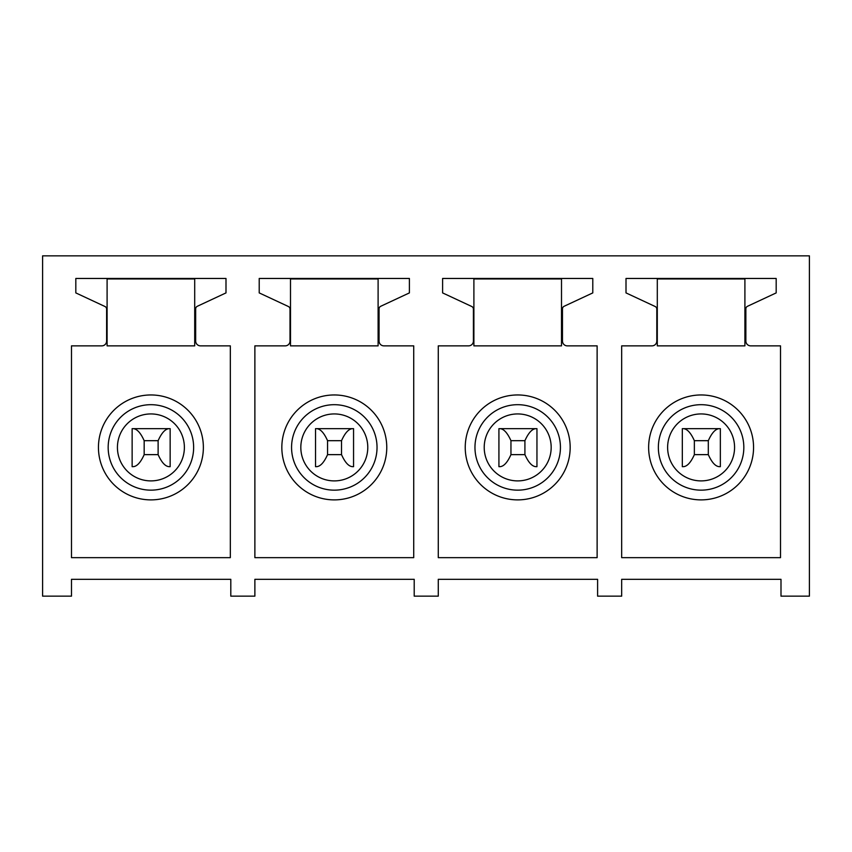 <?xml version="1.0" encoding="UTF-8"?>
<svg xmlns="http://www.w3.org/2000/svg" width="852" height="852" viewBox="0 0 852 852"><rect width="100%" height="100%" fill="white"/><g stroke="black" fill="none" stroke-linecap="round" stroke-linejoin="round"><path stroke-width="1.28" d="M42.6 596.155L71.483 596.155L71.483 579.307L230.807 579.307L230.807 596.155L254.876 596.155L254.876 579.307L414.21 579.307L414.21 596.155L438.279 596.155L438.279 579.307L597.603 579.307L597.603 596.155L621.672 596.155L621.672 579.307L780.996 579.307L780.996 596.155L809.4 596.155L809.4 255.845L42.6 255.845L42.6 596.155M71.483 345.859L101.803 345.859A4.814 4.814 0 0 0 106.617 341.045L106.617 309.106A2.886 2.886 0 0 0 104.956 306.496L75.817 292.907L75.817 278.466L225.993 278.466L225.993 292.907L197.334 306.273A2.886 2.886 0 0 0 195.672 308.882L195.672 341.045A4.814 4.814 0 0 0 200.486 345.859L230.328 345.859L230.328 557.655L71.483 557.655L71.483 345.859M254.876 345.859L285.207 345.859A4.814 4.814 0 0 0 290.021 341.045L290.021 309.106A2.886 2.886 0 0 0 288.349 306.496L259.21 292.907L259.21 278.466L409.397 278.466L409.397 292.907L380.737 306.273A2.886 2.886 0 0 0 379.065 308.882L379.065 341.045A4.814 4.814 0 0 0 383.879 345.859L413.721 345.859L413.721 557.655L254.876 557.655L254.876 345.859M438.279 345.859L468.6 345.859A4.814 4.814 0 0 0 473.414 341.045L473.414 309.106A2.886 2.886 0 0 0 471.742 306.496L442.603 292.907L442.603 278.466L592.79 278.466L592.79 292.907L564.13 306.273A2.886 2.886 0 0 0 562.469 308.882L562.469 341.045A4.814 4.814 0 0 0 567.283 345.859L597.124 345.859L597.124 557.655L438.279 557.655L438.279 345.859M621.672 345.859L651.993 345.859A4.814 4.814 0 0 0 656.807 341.045L656.807 309.106A2.886 2.886 0 0 0 655.145 306.496L626.007 292.907L626.007 278.466L776.183 278.466L776.183 292.907L747.523 306.273A2.886 2.886 0 0 0 745.862 308.882L745.862 341.045A4.814 4.814 0 0 0 750.676 345.859L780.517 345.859L780.517 557.655L621.672 557.655L621.672 345.859M158.121 440.686L158.121 454.638C161.688 462.615 165.448 466.63 169.378 466.672L170.155 466.672L169.378 466.672L170.155 466.672L170.155 428.652L132.135 428.652L170.155 428.652L132.135 428.652L132.135 466.672L132.912 466.672C136.842 466.63 140.601 462.615 144.169 454.638L144.169 440.686C140.601 432.72 136.842 428.705 132.912 428.652L169.378 428.652C165.448 428.705 161.688 432.72 158.121 440.686L144.169 440.686M176.055 493.468A52.473 52.473 0 0 1 104.86 472.572A52.473 52.473 0 0 1 125.755 401.377A52.473 52.473 0 0 1 196.95 422.262A52.473 52.473 0 0 1 176.055 493.468M194.703 278.945L194.703 345.859L107.096 345.859L107.096 278.945L194.703 278.945M341.524 440.686L341.524 454.638C345.092 462.615 348.841 466.63 352.781 466.672L353.559 466.672L352.771 466.672L353.559 466.672L353.559 428.652L315.528 428.652L353.559 428.652L315.528 428.652L315.528 466.672L316.305 466.672C320.245 466.63 323.994 462.615 327.562 454.638L327.562 440.686C323.994 432.72 320.245 428.705 316.305 428.652L352.781 428.652C348.841 428.705 345.092 432.72 341.524 440.686L327.562 440.686M359.459 493.468A52.473 52.473 0 0 1 288.253 472.572A52.473 52.473 0 0 1 309.148 401.377A52.473 52.473 0 0 1 380.343 422.262A52.473 52.473 0 0 1 359.459 493.468M378.107 278.945L378.107 345.859L290.5 345.859L290.5 278.945L378.107 278.945M524.917 440.686L524.917 454.638C528.485 462.615 532.234 466.63 536.174 466.672L536.952 466.672L536.174 466.672L536.952 466.672L536.952 428.652L498.921 428.652L536.952 428.652L498.921 428.652L498.921 466.672L499.709 466.672C503.638 466.63 507.387 462.615 510.955 454.638L510.955 440.686C507.387 432.72 503.638 428.705 499.709 428.652L536.174 428.652C532.234 428.705 528.485 432.72 524.917 440.686L510.955 440.686M542.852 493.468A52.473 52.473 0 0 1 471.657 472.572A52.473 52.473 0 0 1 492.541 401.377A52.473 52.473 0 0 1 563.747 422.262A52.473 52.473 0 0 1 542.852 493.468M561.5 278.945L561.5 345.859L473.893 345.859L473.893 278.945L561.5 278.945M708.31 440.686L708.31 454.638C711.878 462.615 715.637 466.63 719.567 466.672L720.345 466.672L719.567 466.672L720.345 466.672L720.345 428.652L682.324 428.652L720.345 428.652L682.324 428.652L682.324 466.672L683.102 466.672C687.031 466.63 690.791 462.615 694.359 454.638L694.359 440.686C690.791 432.72 687.031 428.705 683.102 428.652L719.567 428.652C715.637 428.705 711.878 432.72 708.31 440.686L694.359 440.686M726.245 493.468A52.473 52.473 0 0 1 655.05 472.572A52.473 52.473 0 0 1 675.945 401.377A52.473 52.473 0 0 1 747.14 422.262A52.473 52.473 0 0 1 726.245 493.468M744.904 278.945L744.904 345.859L657.297 345.859L657.297 278.945L744.904 278.945M158.121 454.638L144.169 454.638M169.378 466.672L170.155 466.672M341.524 454.638L327.562 454.638M352.781 466.672L353.559 466.672M524.917 454.638L510.955 454.638M536.174 466.672L536.952 466.672M708.31 454.638L694.359 454.638M719.567 466.672L720.345 466.672M134.85 418.034A33.484 33.484 0 0 0 121.527 463.467A33.484 33.484 0 0 0 166.96 476.8A33.484 33.484 0 0 0 180.283 431.368A33.484 33.484 0 0 0 134.85 418.034M130.42 409.918A42.738 42.738 0 0 0 113.401 467.908A42.738 42.738 0 0 0 171.39 484.926A42.738 42.738 0 0 0 188.409 426.937A42.738 42.738 0 0 0 130.42 409.918M318.254 418.034A33.484 33.484 0 0 0 304.92 463.467A33.484 33.484 0 0 0 350.353 476.8A33.484 33.484 0 0 0 363.687 431.368A33.484 33.484 0 0 0 318.254 418.034M313.813 409.918A42.738 42.738 0 0 0 296.794 467.908A42.738 42.738 0 0 0 354.794 484.926A42.738 42.738 0 0 0 371.802 426.937A42.738 42.738 0 0 0 313.813 409.918M501.647 418.034A33.484 33.484 0 0 0 488.313 463.467A33.484 33.484 0 0 0 533.746 476.8A33.484 33.484 0 0 0 547.08 431.368A33.484 33.484 0 0 0 501.647 418.034M497.206 409.918A42.738 42.738 0 0 0 480.198 467.908A42.738 42.738 0 0 0 538.187 484.926A42.738 42.738 0 0 0 555.206 426.937A42.738 42.738 0 0 0 497.206 409.918M685.04 418.034A33.484 33.484 0 0 0 671.717 463.467A33.484 33.484 0 0 0 717.15 476.8A33.484 33.484 0 0 0 730.473 431.368A33.484 33.484 0 0 0 685.04 418.034M680.61 409.918A42.738 42.738 0 0 0 663.591 467.908A42.738 42.738 0 0 0 721.58 484.926A42.738 42.738 0 0 0 738.599 426.937A42.738 42.738 0 0 0 680.61 409.918"/></g></svg>
